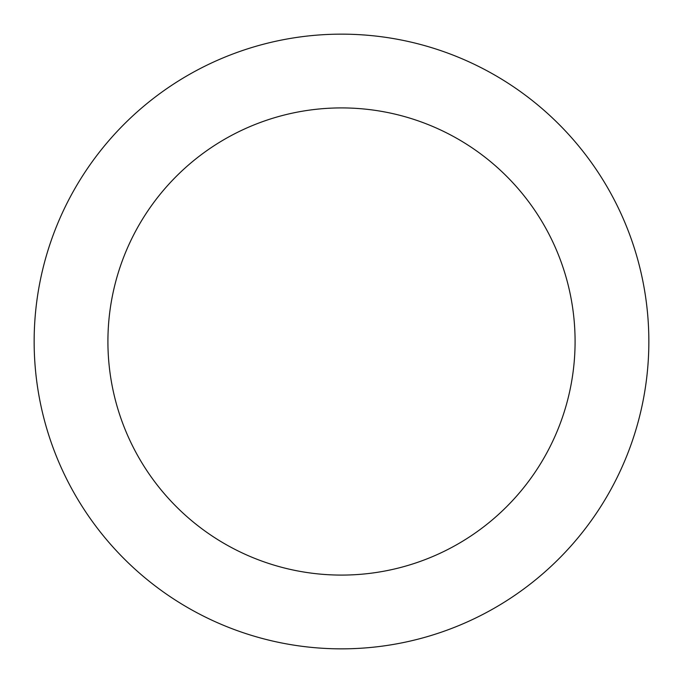 <?xml version="1.0" encoding="UTF-8"?>
<svg xmlns="http://www.w3.org/2000/svg" width="683" height="683" viewBox="0 0 683 683"><rect width="100%" height="100%" fill="white"/><g stroke="black" fill="none" stroke-linecap="round" stroke-linejoin="round"><path stroke-width="1.02" d="M341.5 575.086A233.586 233.586 0 0 0 575.086 341.5A233.586 233.586 0 0 0 341.5 107.914A233.586 233.586 0 0 0 107.914 341.5A233.586 233.586 0 0 0 341.5 575.086M341.5 648.85A307.35 307.35 0 0 0 648.85 341.5A307.35 307.35 0 0 0 341.5 34.15A307.35 307.35 0 0 0 34.15 341.5A307.35 307.35 0 0 0 341.5 648.85"/></g></svg>
